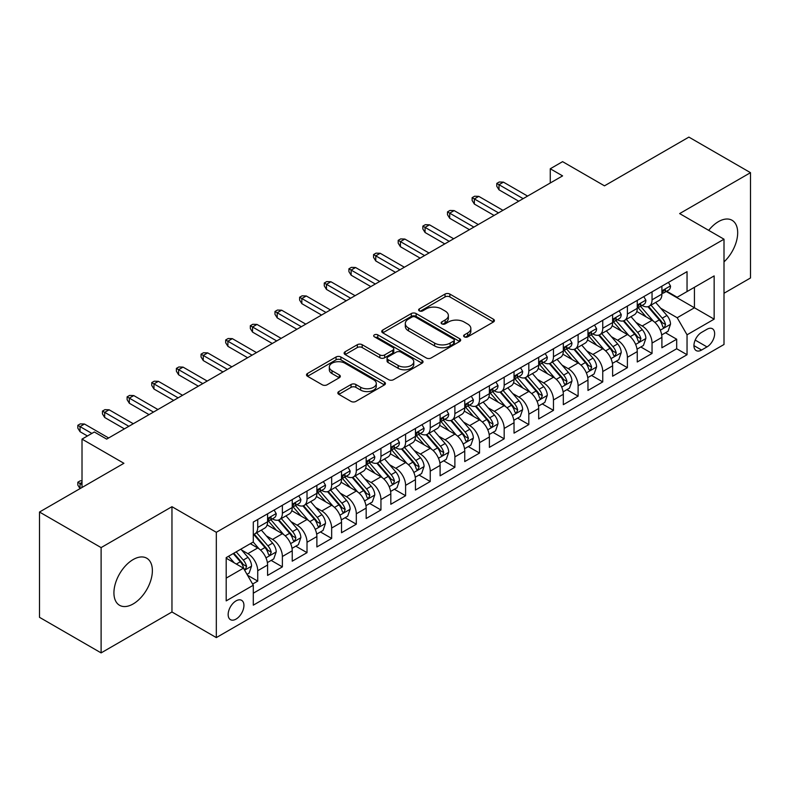<?xml version="1.0" encoding="UTF-8"?>
<svg xmlns="http://www.w3.org/2000/svg" width="790" height="790" viewBox="0 0 790 790"><rect width="100%" height="100%" fill="white"/><g stroke="black" fill="none" stroke-linecap="round" stroke-linejoin="round"><path stroke-width="1.19" d="M464.322 336.846A2.4 1.383 0 0 0 467.71 336.846L493.414 322.004A3.417 1.975 0 0 0 494.412 320.612A3.417 1.975 0 0 0 493.414 319.209L449.865 294.078A3.417 1.975 0 0 0 445.027 294.078L419.322 308.91A2.4 1.383 0 0 0 418.621 309.887A2.4 1.383 0 0 0 419.322 310.865A2.4 1.383 0 0 0 422.709 310.865L426.037 308.949A10.951 6.32 0 0 1 441.521 308.949L445.145 311.043A10.951 6.32 0 0 1 448.355 315.516A10.951 6.32 0 0 1 445.145 319.98L441.827 321.905A2.4 1.383 0 0 0 441.126 322.883A2.4 1.383 0 0 0 441.827 323.861A2.4 1.383 0 0 0 445.214 323.861L448.532 321.935A10.951 6.32 0 0 1 464.016 321.935L467.65 324.028A10.951 6.32 0 0 1 470.85 328.502A10.951 6.32 0 0 1 467.65 332.975L464.322 334.891A2.4 1.383 0 0 0 463.621 335.869A2.4 1.383 0 0 0 464.322 336.846L464.322 334.891M133.155 603.945A27.186 15.691 120 0 0 150.91 579.988A27.186 15.691 120 0 0 146.743 558.204A27.186 15.691 120 0 0 133.155 559.557A27.186 15.691 120 0 0 115.389 583.504A27.186 15.691 120 0 0 119.557 605.288A27.186 15.691 120 0 0 133.155 603.945M724.005 261.875A27.186 15.691 120 0 0 732.054 220.282A27.186 15.691 120 0 0 718.466 221.625A27.186 15.691 120 0 0 708.689 230.354M236.042 619.103A11.149 6.438 120 0 0 243.33 609.268A11.149 6.438 120 0 0 241.622 600.331A11.149 6.438 120 0 0 236.042 600.884A11.149 6.438 120 0 0 228.754 610.719A11.149 6.438 120 0 0 230.463 619.656A11.149 6.438 120 0 0 236.042 619.103M338.831 391.563A3.417 1.975 0 0 0 337.834 392.956A3.417 1.975 0 0 0 338.831 394.348L351.046 401.409A3.417 1.975 0 0 0 355.885 401.409L384.434 384.928A3.417 1.975 0 0 0 385.431 383.525A3.417 1.975 0 0 0 384.434 382.133L340.885 356.991A3.417 1.975 0 0 0 336.046 356.991L307.507 373.473A3.417 1.975 0 0 0 306.5 374.865A3.417 1.975 0 0 0 307.507 376.267L322.261 384.789A3.417 1.975 0 0 0 327.1 384.789L339.315 377.729A3.417 1.975 0 0 0 340.322 376.336A3.417 1.975 0 0 0 339.315 374.934L331.998 370.717A9.154 5.283 0 0 1 329.321 366.975A9.154 5.283 0 0 1 334.97 362.097A9.154 5.283 0 0 1 344.944 363.242L373.611 379.793A9.154 5.283 0 0 1 376.287 383.525A9.154 5.283 0 0 1 370.638 388.413A9.154 5.283 0 0 1 360.665 387.268L355.885 384.503A3.417 1.975 0 0 0 351.046 384.503L338.831 391.563L338.831 394.348M724.005 293.268L750.5 277.971L750.5 172.674L688.89 137.105L604.478 185.838L562.589 161.654L550.265 168.764L562.589 175.884L106.66 439.112L94.336 431.992L82.012 439.112L82.012 487.489M101.11 547.598L101.11 652.895L171.963 611.983L171.963 506.696L101.11 547.598L39.5 512.029L123.912 463.296L82.012 439.112M171.963 506.696L216.322 532.302L724.005 239.202L724.005 344.489L216.322 637.599L216.322 532.302M750.5 172.674L679.647 213.586L724.005 239.202M426.284 357.969A3.417 1.975 0 0 0 431.123 357.969L459.662 341.487A3.417 1.975 0 0 0 460.669 340.095A3.417 1.975 0 0 0 459.662 338.693L416.123 313.561A3.417 1.975 0 0 0 411.284 313.561L382.735 330.042A3.417 1.975 0 0 0 381.738 331.435A3.417 1.975 0 0 0 382.735 332.827L426.284 357.969M375.349 337.36A2.4 1.383 0 0 1 377.778 337.705L377.778 334.851L422.048 360.418A3.417 1.975 0 0 1 423.055 361.81A3.417 1.975 0 0 1 422.048 363.203L393.499 379.684A3.417 1.975 0 0 1 388.67 379.684L345.121 354.552L345.121 351.757A3.417 1.975 0 0 0 344.124 353.15A3.417 1.975 0 0 0 345.121 354.552M345.121 351.757L357.337 344.707A3.417 1.975 0 0 1 362.175 344.707L379.832 354.898A3.417 1.975 0 0 0 384.671 354.898L392.778 350.217A3.417 1.975 0 0 0 393.776 348.825A3.417 1.975 0 0 0 392.778 347.422L374.391 336.807A2.4 1.383 0 0 1 373.69 335.829A2.4 1.383 0 0 1 375.171 334.555A2.4 1.383 0 0 1 377.778 334.851M101.11 652.895L39.5 617.326L39.5 512.029M252.612 584.057L257.728 581.104L247.497 575.209M241.681 550.077L247.872 553.652A13.944 8.048 60 0 1 257.728 570.726L267.583 565.028L267.583 575.416L282.376 566.884L271.158 560.406M266.329 535.847L272.52 539.422A13.944 8.048 60 0 1 282.376 556.496L292.231 550.798L292.231 561.186L307.014 552.654L295.806 546.176M290.977 521.617L297.159 525.192A13.944 8.048 60 0 1 307.014 542.266L316.879 536.578L316.879 546.957L331.662 538.425L320.454 531.947M315.615 507.387L321.807 510.962A13.944 8.048 60 0 1 331.662 528.036L341.517 522.348L341.517 532.737L356.31 524.195L345.092 517.717M340.263 493.158L346.454 496.732A13.944 8.048 60 0 1 356.31 513.806L366.165 508.118L366.165 518.507L380.948 509.965L369.74 503.497M364.911 478.938L371.093 482.502A13.944 8.048 60 0 1 380.948 499.576L390.813 493.888L390.813 504.277L405.596 495.735L394.388 489.267M389.549 464.708L395.741 468.273A13.944 8.048 60 0 1 405.596 485.346L415.451 479.658L415.451 490.047L430.244 481.505L419.026 475.037M414.197 450.478L420.389 454.053A13.944 8.048 60 0 1 430.244 471.126L440.099 465.429L440.099 475.817L454.882 467.285L443.674 460.807M438.845 436.248L445.027 439.823A13.944 8.048 60 0 1 454.882 456.897L464.747 451.199L464.747 461.587L479.53 453.055L468.322 446.577M463.483 422.018L469.675 425.593A13.944 8.048 60 0 1 479.53 442.667L489.385 436.979L489.385 447.357L504.178 438.825L492.96 432.347M488.131 407.788L494.323 411.363A13.944 8.048 60 0 1 504.178 428.437L514.033 422.749L514.033 433.137L528.816 424.595L517.608 418.117M512.779 393.558L518.961 397.133A13.944 8.048 60 0 1 528.816 414.207L538.681 408.519L538.681 418.907L553.464 410.365L542.256 403.897M537.417 379.338L543.609 382.903A13.944 8.048 60 0 1 553.464 399.977L563.319 394.289L563.319 404.678L578.112 396.136L566.894 389.668M562.065 365.108L568.257 368.673A13.944 8.048 60 0 1 578.112 385.747L587.967 380.059L587.967 390.448L602.75 381.906L591.542 375.438M586.713 350.879L592.895 354.453A13.944 8.048 60 0 1 602.75 371.527L612.615 365.829L612.615 376.218L627.398 367.686L616.19 361.208M611.351 336.649L617.543 340.223A13.944 8.048 60 0 1 627.398 357.297L637.254 351.599L637.254 361.988L652.046 353.456L652.046 343.067A13.944 8.048 -120 0 0 642.191 325.994L635.999 322.419M640.828 346.978L652.046 353.456M267.583 565.028A13.944 8.048 -120 0 0 257.728 547.954L250.331 543.688M292.231 550.798A13.944 8.048 -120 0 0 282.376 533.724L267.129 524.925M316.879 536.578A13.944 8.048 -120 0 0 307.014 519.504L291.777 510.695M341.517 522.348A13.944 8.048 -120 0 0 331.662 505.274L316.425 496.476M366.165 508.118A13.944 8.048 -120 0 0 356.31 491.044L341.063 482.246M390.813 493.888A13.944 8.048 -120 0 0 380.948 476.814L365.711 468.016M415.451 479.658A13.944 8.048 -120 0 0 405.596 462.584L390.359 453.786M440.099 465.429A13.944 8.048 -120 0 0 430.244 448.355L414.997 439.556M464.747 451.199A13.944 8.048 -120 0 0 454.882 434.125L439.645 425.326M489.385 436.979A13.944 8.048 -120 0 0 479.53 419.905L464.293 411.096M514.033 422.749A13.944 8.048 -120 0 0 504.178 405.675L488.931 396.876M538.681 408.519A13.944 8.048 -120 0 0 528.816 391.445L513.579 382.646M563.319 394.289A13.944 8.048 -120 0 0 553.464 377.215L538.227 368.416M587.967 380.059A13.944 8.048 -120 0 0 578.112 362.985L562.865 354.187M612.615 365.829A13.944 8.048 -120 0 0 602.75 348.755L587.513 339.957M637.254 351.599A13.944 8.048 -120 0 0 627.398 334.526L612.161 325.727M707.001 329.262L701.579 332.393A10.803 6.241 120 0 0 694.519 341.912A10.803 6.241 120 0 0 696.178 350.572A10.803 6.241 120 0 0 701.579 350.039L707.001 346.909A10.803 6.241 120 0 0 714.061 337.389A10.803 6.241 120 0 0 712.402 328.729A10.803 6.241 120 0 0 707.001 329.262M226.187 578.122L243.439 568.158L253.294 585.232L253.294 605.16L687.043 354.73L687.043 334.812L677.178 317.738L660.647 308.189M253.294 585.232L226.187 600.884L226.187 557.631L253.294 541.98L253.294 522.062L687.043 271.642L687.043 291.559L714.15 275.907L714.15 319.16L687.043 334.812M272.382 518.852L272.52 518.931A13.944 8.048 60 0 0 279.482 519.623L289.347 513.925A13.944 8.048 -120 0 0 292.231 507.545L292.231 499.576M297.03 504.622L297.159 504.701A13.944 8.048 60 0 0 304.13 505.393L313.986 499.705A13.944 8.048 -120 0 0 316.879 493.316L316.879 485.346M321.678 490.402L321.807 490.472A13.944 8.048 60 0 0 328.778 491.163L338.634 485.475A13.944 8.048 -120 0 0 341.517 479.086L341.517 471.126M346.316 476.173L346.454 476.242A13.944 8.048 60 0 0 353.416 476.933L363.281 471.245A13.944 8.048 -120 0 0 366.165 464.866L366.165 456.897M370.964 461.943L371.093 462.012A13.944 8.048 60 0 0 378.064 462.703L387.92 457.015A13.944 8.048 -120 0 0 390.813 450.636L390.813 442.667M395.612 447.713L395.741 447.792A13.944 8.048 60 0 0 402.712 448.473L412.568 442.785A13.944 8.048 -120 0 0 415.451 436.406L415.451 428.437M420.25 433.483L420.389 433.562A13.944 8.048 60 0 0 427.351 434.253L437.216 428.555A13.944 8.048 -120 0 0 440.099 422.176L440.099 414.207M444.898 419.253L445.027 419.332A13.944 8.048 60 0 0 451.999 420.023L461.854 414.325A13.944 8.048 -120 0 0 464.747 407.946L464.747 399.977M469.546 405.023L469.675 405.102A13.944 8.048 60 0 0 476.647 405.793L486.502 400.105A13.944 8.048 -120 0 0 489.385 393.716L489.385 385.747M494.185 390.803L494.323 390.872A13.944 8.048 60 0 0 501.285 391.563L511.15 385.875A13.944 8.048 -120 0 0 514.033 379.486L514.033 371.527M518.832 376.573L518.961 376.642A13.944 8.048 60 0 0 525.933 377.334L535.788 371.646A13.944 8.048 -120 0 0 538.681 365.266L538.681 357.297M543.481 362.343L543.609 362.413A13.944 8.048 60 0 0 550.581 363.104L560.436 357.416A13.944 8.048 -120 0 0 563.319 351.037L563.319 343.067M568.119 348.113L568.257 348.193A13.944 8.048 60 0 0 575.219 348.874L585.084 343.186A13.944 8.048 -120 0 0 587.967 336.807L587.967 328.838M592.767 333.884L592.895 333.963A13.944 8.048 60 0 0 599.867 334.654L609.722 328.956A13.944 8.048 -120 0 0 612.615 322.577L612.615 314.608M617.415 319.654L617.543 319.733A13.944 8.048 60 0 0 624.515 320.424L634.37 314.726A13.944 8.048 -120 0 0 637.254 308.347L637.254 300.378M253.294 593.201L676.684 348.755L676.684 339.226L661.902 347.758L661.902 337.379A13.944 8.048 -120 0 0 652.046 320.296L636.799 311.497M642.053 305.424L642.191 305.503A13.944 8.048 -120 0 0 649.153 306.194A13.944 8.048 -120 0 0 652.046 299.815L652.046 291.846M649.153 306.194L659.018 300.506A13.944 8.048 -120 0 0 661.902 294.117L661.902 286.148M257.728 519.494L257.728 527.463A13.944 8.048 60 0 1 254.844 533.852A13.944 8.048 60 0 1 253.294 534.415M254.844 533.852L264.699 528.155A13.944 8.048 -120 0 0 267.583 521.775L267.583 513.806M282.376 505.274L282.376 513.243A13.944 8.048 60 0 1 279.482 519.623M307.014 491.044L307.014 499.013A13.944 8.048 60 0 1 304.13 505.393M331.662 476.814L331.662 484.784A13.944 8.048 60 0 1 328.778 491.163M356.31 462.584L356.31 470.554A13.944 8.048 60 0 1 353.416 476.933M380.948 448.355L380.948 456.324A13.944 8.048 60 0 1 378.064 462.703M405.596 434.125L405.596 442.094A13.944 8.048 60 0 1 402.712 448.473M430.244 419.895L430.244 427.864A13.944 8.048 60 0 1 427.351 434.253M454.882 405.675L454.882 413.634A13.944 8.048 60 0 1 451.999 420.023M479.53 391.445L479.53 399.414A13.944 8.048 60 0 1 476.647 405.793M504.178 377.215L504.178 385.184A13.944 8.048 60 0 1 501.285 391.563M528.816 362.985L528.816 370.954A13.944 8.048 60 0 1 525.933 377.334M553.464 348.755L553.464 356.725A13.944 8.048 60 0 1 550.581 363.104M578.112 334.526L578.112 342.495A13.944 8.048 60 0 1 575.219 348.874M602.75 320.296L602.75 328.265A13.944 8.048 60 0 1 599.867 334.654M627.398 306.076L627.398 314.035A13.944 8.048 60 0 1 624.515 320.424M627.398 357.297L627.398 367.686M602.75 371.527L602.75 381.906M578.112 385.747L578.112 396.136M553.464 399.977L553.464 410.365M528.816 414.207L528.816 424.595M504.178 428.437L504.178 438.825M479.53 442.667L479.53 453.055M454.882 456.897L454.882 467.285M430.244 471.126L430.244 481.505M405.596 485.346L405.596 495.735M380.948 499.576L380.948 509.965M356.31 513.806L356.31 524.195M331.662 528.036L331.662 538.425M307.014 542.266L307.014 552.654M282.376 556.496L282.376 566.884M257.728 570.726L257.728 581.104M243.439 568.158L226.187 558.204M677.178 317.738L694.43 307.784L694.43 287.293L714.15 275.907M666.207 291.48L714.15 319.16M666.701 291.204L677.178 297.247L687.043 291.559M171.963 611.983L216.322 637.599M550.265 168.764L550.265 182.994M665.476 332.748L676.684 339.226M676.684 348.755L687.043 354.73M465.28 337.182L467.65 335.819A10.951 6.32 0 0 0 470.85 331.346L470.85 328.502M448.355 315.516L448.355 318.36A10.951 6.32 0 0 1 445.145 322.824L442.785 324.196M493.365 322.034L449.865 296.922A3.417 1.975 0 0 0 445.027 296.922L420.28 311.211M459.622 341.517L416.123 316.405A3.417 1.975 0 0 0 411.284 316.405L382.785 332.857M453.618 341.073A2.4 1.383 0 0 0 454.319 340.095A2.4 1.383 0 0 0 453.618 339.117L415.392 317.047A2.4 1.383 0 0 0 412.005 317.047L408.499 319.071A10.951 6.32 0 0 0 405.3 323.545A10.951 6.32 0 0 0 408.499 328.008L434.628 343.097A10.951 6.32 0 0 0 450.112 343.097L453.618 341.073L453.618 343.917A2.4 1.383 0 0 0 454.319 342.939L454.319 340.095M405.3 323.545L405.3 326.389A10.951 6.32 0 0 0 408.499 330.862L408.499 328.008M453.618 343.917L450.112 345.941A10.951 6.32 0 0 1 434.628 345.941L408.499 330.862M345.171 354.572L357.337 347.551L357.337 344.707M393.776 348.825L393.776 351.668A3.417 1.975 0 0 1 392.778 353.061L384.671 357.742A3.417 1.975 0 0 1 379.832 357.742L362.175 347.551A3.417 1.975 0 0 0 357.337 347.551M377.778 337.705L421.998 363.232M398.16 365.474A9.154 5.283 0 0 0 408.134 366.619A9.154 5.283 0 0 0 413.782 361.741A9.154 5.283 0 0 0 411.106 358.008L401.004 352.172A3.417 1.975 0 0 0 396.165 352.172L388.058 356.853A3.417 1.975 0 0 0 387.06 358.245A3.417 1.975 0 0 0 388.058 359.647L398.16 365.474L398.16 368.318A9.154 5.283 0 0 0 408.134 369.463A9.154 5.283 0 0 0 413.782 364.585L413.782 361.741M387.06 358.245L387.06 361.099A3.417 1.975 0 0 0 388.058 362.491L388.058 359.647M398.16 368.318L388.058 362.491M376.287 383.525L376.287 386.369A9.154 5.283 0 0 1 370.638 391.257A9.154 5.283 0 0 1 360.665 390.112L355.885 387.347A3.417 1.975 0 0 0 351.046 387.347L338.88 394.378M329.321 366.975L329.321 369.829A9.154 5.283 0 0 0 331.998 373.561L331.998 370.717M339.275 377.758L331.998 373.561M384.384 384.947L340.885 359.835A3.417 1.975 0 0 0 336.046 359.835L307.547 376.297M661.694 334.93L668.063 331.257L670.522 324.137A9.233 5.333 -120 0 0 666.928 315.467L655.67 302.432M653.419 321.204L640.542 306.303M646.092 316.859L638.616 308.219A22.13 12.778 -120 0 0 637.935 307.448M647.899 306.698L659.294 319.881A9.233 5.333 60 0 1 662.583 326.24L663.254 327.337L664.499 327.159L665.545 324.532A9.233 5.333 -120 0 0 662.247 318.173L650.99 305.137M648.57 306.481L660.805 320.651A4.7 2.716 60 0 1 661.99 322.488L665.545 324.532M668.429 282.385L670.522 286.01A9.233 5.333 60 0 1 668.617 290.098L663.936 292.794A9.233 5.333 -120 0 0 665.545 290.671L665.348 289.851M662.208 293.228L662.247 293.228A9.233 5.333 -120 0 0 663.936 292.794M664.351 289.979L665.545 290.671C664.963 289.278 663.975 289.851 662.583 292.379A9.233 5.333 60 0 1 661.902 293.692M523.148 198.645L499.004 184.702L499.004 189.827L496.782 186.272L496.782 183.418L499.004 184.702L503.437 182.144L527.592 196.088M499.004 189.827L518.714 201.203M496.782 183.418L499.25 181.996L503.437 182.144M637.046 349.16L643.415 345.487L645.884 338.367A9.233 5.333 -120 0 0 642.29 329.697L631.022 316.662M628.771 335.434L615.904 320.533M621.444 331.089L613.978 322.448A22.13 12.778 -120 0 0 613.287 321.678M623.261 320.918L634.646 334.111A9.233 5.333 60 0 1 637.935 340.47L638.606 341.566L639.861 341.389L640.897 338.762A9.233 5.333 -120 0 0 637.599 332.402L626.342 319.367M623.922 320.71L636.167 334.881A4.7 2.716 60 0 1 637.352 336.718L640.897 338.762M612.408 363.39L618.777 359.717L621.236 352.597A9.233 5.333 -120 0 0 617.642 343.926L606.384 330.892M604.123 349.654L591.256 334.762M596.806 345.319L589.33 336.668A22.13 12.778 -120 0 0 588.649 335.898M598.613 335.148L609.999 348.341A9.233 5.333 60 0 1 613.297 354.7L613.968 355.796L615.212 355.619L616.249 352.992A9.233 5.333 -120 0 0 612.961 346.632L601.694 333.597M599.284 334.94L611.519 349.101A4.7 2.716 60 0 1 612.704 350.948L616.249 352.992M587.76 377.62L594.129 373.947L596.588 366.827A9.233 5.333 -120 0 0 592.994 358.156L581.736 345.121M579.485 363.884L566.608 348.983M572.158 359.549L564.682 350.898A22.13 12.778 -120 0 0 564.001 350.128M573.965 349.378L585.36 362.571A9.233 5.333 60 0 1 588.649 368.93L589.32 370.026L590.564 369.848L591.611 367.222A9.233 5.333 -120 0 0 588.313 360.862L577.056 347.817M574.636 349.16L586.871 363.331A4.7 2.716 60 0 1 588.056 365.178L591.611 367.222M563.112 391.85L569.481 388.166L571.95 381.057A9.233 5.333 -120 0 0 568.356 372.386L557.088 359.351M554.837 378.114L541.97 363.212M547.51 373.779L540.044 365.128A22.13 12.778 -120 0 0 539.353 364.358M549.327 363.607L560.712 376.791A9.233 5.333 60 0 1 564.001 383.16L564.672 384.256L565.926 384.078L566.963 381.452A9.233 5.333 -120 0 0 563.665 375.092L552.408 362.047M549.988 363.39L562.233 377.561A4.7 2.716 60 0 1 563.418 379.397L566.963 381.452M643.791 296.606L645.884 300.24A9.233 5.333 60 0 1 643.969 304.328L639.288 307.024A9.233 5.333 -120 0 0 640.897 304.901L640.7 304.081M637.57 307.458L637.599 307.458A9.233 5.333 -120 0 0 639.288 307.024M639.702 304.209L640.897 304.901C640.315 303.508 639.327 304.081 637.935 306.609A9.233 5.333 60 0 1 637.254 307.922M498.51 212.875L474.356 198.932L474.356 204.057L472.134 200.492L472.134 197.648L474.356 198.932L478.789 196.374L502.944 210.318M474.356 204.057L494.076 215.433M472.134 197.648L474.602 196.226L478.789 196.374M619.143 310.835L621.236 314.469A9.233 5.333 60 0 1 619.33 318.548L614.64 321.254A9.233 5.333 -120 0 0 616.249 319.13L616.052 318.311M612.921 321.688L612.961 321.688A9.233 5.333 -120 0 0 614.64 321.254M615.055 318.439L616.249 319.13C615.667 317.738 614.689 318.311 613.297 320.839A9.233 5.333 60 0 1 612.615 322.152M473.862 227.105L449.707 213.162L449.707 218.277L447.496 214.722L447.496 211.878L449.707 213.162L454.151 210.594L478.296 224.538M449.707 218.277L469.428 229.663M447.496 211.878L449.954 210.456L454.151 210.594M594.495 325.065L596.588 328.689A9.233 5.333 60 0 1 594.682 332.778L590.002 335.483A9.233 5.333 -120 0 0 591.611 333.36L591.414 332.541M588.274 335.918L588.313 335.918A9.233 5.333 -120 0 0 590.002 335.483M590.416 332.669L591.611 333.36C591.029 331.968 590.041 332.531 588.649 335.069A9.233 5.333 60 0 1 587.967 336.382M449.214 241.335L425.069 227.392L425.069 232.507L422.848 228.952L422.848 226.108L425.069 227.392L429.503 224.824L453.657 238.768M425.069 232.507L444.78 243.893M422.848 226.108L425.316 224.686L429.503 224.824M569.857 339.295L571.95 342.919A9.233 5.333 60 0 1 570.034 347.007L565.354 349.713A9.233 5.333 -120 0 0 566.963 347.59L566.766 346.771M563.635 350.148L563.665 350.148A9.233 5.333 -120 0 0 565.354 349.713M565.768 346.899L566.963 347.59C566.381 346.198 565.393 346.761 564.001 349.289A9.233 5.333 60 0 1 563.319 350.602M424.576 255.565L400.421 241.612L400.421 246.737L398.2 243.182L398.2 240.338L400.421 241.612L404.855 239.054L429.01 252.998M400.421 246.737L420.142 258.123M398.2 240.338L400.668 238.916L404.855 239.054M538.474 406.08L544.843 402.396L547.302 395.286A9.233 5.333 -120 0 0 543.708 386.616L532.45 373.571M530.189 392.344L517.322 377.442M522.871 388.009L515.396 379.358A22.13 12.778 -120 0 0 514.715 378.588M524.679 377.837L536.064 391.02A9.233 5.333 60 0 1 539.363 397.39L540.034 398.476L541.278 398.308L542.315 395.681A9.233 5.333 -120 0 0 539.027 389.312L527.76 376.277M525.35 377.62L537.585 391.791A4.7 2.716 60 0 1 538.77 393.627L542.315 395.681M545.209 353.525L547.302 357.149A9.233 5.333 60 0 1 545.396 361.237L540.706 363.943A9.233 5.333 -120 0 0 542.315 361.81L542.118 360.99M538.987 364.378L539.027 364.378A9.233 5.333 -120 0 0 540.706 363.943M541.12 361.129L542.315 361.81C541.733 360.418 540.755 360.99 539.363 363.519A9.233 5.333 60 0 1 538.681 364.832M399.928 269.785L375.773 255.841L375.773 260.967L373.561 257.412L373.561 254.568L375.773 255.841L380.217 253.284L404.362 267.227M375.773 260.967L395.494 272.353M373.561 254.568L376.02 253.146L380.217 253.284M513.826 420.3L520.195 416.626L522.654 409.516A9.233 5.333 -120 0 0 519.06 400.836L507.802 387.801M505.541 406.574L492.674 391.672M498.223 402.238L490.748 393.588A22.13 12.778 -120 0 0 490.067 392.818M500.031 392.067L511.426 405.25A9.233 5.333 60 0 1 514.715 411.61L515.386 412.706L516.63 412.538L517.677 409.911A9.233 5.333 -120 0 0 514.379 403.542L503.121 390.507M500.702 391.85L512.937 406.021A4.7 2.716 60 0 1 514.122 407.857L517.677 409.911M489.178 434.53L495.547 430.856L498.016 423.736A9.233 5.333 -120 0 0 494.422 415.066L483.154 402.031M480.903 420.803L468.036 405.902M473.575 416.458L466.11 407.818A22.13 12.778 -120 0 0 465.419 407.048M475.392 406.297L486.778 419.48A9.233 5.333 60 0 1 490.067 425.84L490.738 426.936L491.992 426.758L493.029 424.131A9.233 5.333 -120 0 0 489.731 417.772L478.473 404.737M476.054 406.08L488.299 420.25A4.7 2.716 60 0 1 489.484 422.087L493.029 424.131M464.54 448.76L470.909 445.086L473.368 437.966A9.233 5.333 -120 0 0 469.774 429.296L458.516 416.261M456.255 435.033L443.388 420.132M448.937 430.688L441.462 422.048A22.13 12.778 -120 0 0 440.781 421.277M450.744 420.527L462.13 433.71A9.233 5.333 60 0 1 465.429 440.07L466.1 441.166L467.344 440.988L468.381 438.361A9.233 5.333 -120 0 0 465.093 432.002L453.825 418.967M451.416 420.31L463.651 434.48A4.7 2.716 60 0 1 464.836 436.317L468.381 438.361M439.892 462.989L446.261 459.316L448.72 452.196A9.233 5.333 -120 0 0 445.125 443.526L433.868 430.491M431.607 449.253L418.74 434.362M424.289 444.918L416.814 436.268A22.13 12.778 -120 0 0 416.132 435.497M426.096 434.747L437.492 447.94A9.233 5.333 60 0 1 440.781 454.299L441.452 455.396L442.696 455.218L443.743 452.591A9.233 5.333 -120 0 0 440.445 446.232L429.187 433.197M426.768 434.54L439.003 448.7A4.7 2.716 60 0 1 440.188 450.547L443.743 452.591M415.244 477.219L421.613 473.546L424.082 466.426A9.233 5.333 -120 0 0 420.487 457.756L409.22 444.721M406.969 463.483L394.101 448.582M399.641 459.148L392.176 450.498A22.13 12.778 -120 0 0 391.485 449.727M401.458 448.977L412.844 462.17A9.233 5.333 60 0 1 416.132 468.529L416.804 469.625L418.058 469.448L419.095 466.821A9.233 5.333 -120 0 0 415.797 460.461L404.539 447.416M402.12 448.76L414.365 462.93A4.7 2.716 60 0 1 415.55 464.777L419.095 466.821M520.561 367.755L522.654 371.379A9.233 5.333 60 0 1 520.748 375.467L516.067 378.173A9.233 5.333 -120 0 0 517.677 376.04L517.48 375.22M514.339 378.598L514.379 378.598A9.233 5.333 -120 0 0 516.067 378.173M516.482 375.359L517.677 376.04C517.095 374.648 516.107 375.22 514.715 377.748A9.233 5.333 60 0 1 514.033 379.062M375.28 284.015L351.135 270.071L351.135 275.197L348.913 271.642L348.913 268.798L351.135 270.071L355.569 267.514L379.723 281.457M351.135 275.197L370.846 286.582M348.913 268.798L351.382 267.366L355.569 267.514M495.923 381.985L498.016 385.609A9.233 5.333 60 0 1 496.1 389.697L491.42 392.403A9.233 5.333 -120 0 0 493.029 390.27L492.832 389.45M489.701 392.828L489.731 392.828A9.233 5.333 -120 0 0 491.42 392.403M491.834 389.579L493.029 390.27C492.447 388.878 491.459 389.45 490.067 391.978A9.233 5.333 60 0 1 489.385 393.292M350.642 298.245L326.487 284.301L326.487 289.426L324.265 285.871L324.265 283.018L326.487 284.301L330.921 281.744L355.075 295.687M326.487 289.426L346.208 300.802M324.265 283.018L326.734 281.596L330.921 281.744M471.275 396.205L473.368 399.839A9.233 5.333 60 0 1 471.462 403.927L466.772 406.623A9.233 5.333 -120 0 0 468.381 404.5L468.184 403.68M465.053 407.057L465.093 407.057A9.233 5.333 -120 0 0 466.772 406.623M467.186 403.809L468.381 404.5C467.799 403.107 466.821 403.68 465.429 406.208A9.233 5.333 60 0 1 464.747 407.522M325.994 312.475L301.839 298.531L301.839 303.656L299.627 300.091L299.627 297.247L301.839 298.531L306.283 295.974L330.427 309.917M301.839 303.656L321.56 315.032M299.627 297.247L302.086 295.825L306.283 295.974M446.627 410.435L448.72 414.069A9.233 5.333 60 0 1 446.814 418.147L442.133 420.853A9.233 5.333 -120 0 0 443.743 418.73L443.546 417.91M440.405 421.287L440.445 421.287A9.233 5.333 -120 0 0 442.133 420.853M442.548 418.038L443.743 418.73C443.16 417.337 442.173 417.91 440.781 420.438A9.233 5.333 60 0 1 440.099 421.751M301.346 326.704L277.201 312.761L277.201 317.876L274.979 314.321L274.979 311.477L277.201 312.761L281.635 310.194L305.789 324.137M277.201 317.876L296.912 329.262M274.979 311.477L277.448 310.055L281.635 310.194M421.988 424.665L424.082 428.299A9.233 5.333 60 0 1 422.166 432.377L417.485 435.083A9.233 5.333 -120 0 0 419.095 432.959L418.897 432.14M415.767 435.517L415.797 435.517A9.233 5.333 -120 0 0 417.485 435.083M417.9 432.268L419.095 432.959C418.512 431.567 417.525 432.13 416.132 434.668A9.233 5.333 60 0 1 415.451 435.981M276.707 340.934L252.553 326.991L252.553 332.106L250.331 328.551L250.331 325.707L252.553 326.991L256.987 324.423L281.141 338.367M252.553 332.106L272.274 343.492M250.331 325.707L252.8 324.285L256.987 324.423M390.606 491.449L396.975 487.766L399.434 480.656A9.233 5.333 -120 0 0 395.839 471.986L384.582 458.951M382.321 477.713L369.453 462.812M375.003 473.378L367.528 464.727A22.13 12.778 -120 0 0 366.846 463.957M376.81 463.207L388.196 476.39A9.233 5.333 60 0 1 391.494 482.759L392.166 483.855L393.41 483.678L394.447 481.051A9.233 5.333 -120 0 0 391.159 474.691L379.891 461.646M377.482 462.989L389.717 477.16A4.7 2.716 60 0 1 390.902 478.997L394.447 481.051M397.34 438.894L399.434 442.519A9.233 5.333 60 0 1 397.528 446.607L392.837 449.312A9.233 5.333 -120 0 0 394.447 447.189L394.25 446.37M391.119 449.747L391.159 449.747A9.233 5.333 -120 0 0 392.837 449.312M393.252 446.498L394.447 447.189C393.864 445.797 392.887 446.36 391.494 448.888A9.233 5.333 60 0 1 390.813 450.211M252.059 355.164L227.905 341.221L227.905 346.336L225.693 342.781L225.693 339.937L227.905 341.221L232.349 338.653L256.493 352.597M227.905 346.336L247.625 357.722M225.693 339.937L228.152 338.515L232.349 338.653M365.958 505.679L372.327 501.996L374.786 494.886A9.233 5.333 -120 0 0 371.191 486.215L359.934 473.171M357.673 491.943L344.805 477.041M350.355 487.608L342.88 478.957A22.13 12.778 -120 0 0 342.198 478.187M352.162 477.437L363.558 490.62A9.233 5.333 60 0 1 366.846 496.989L367.518 498.075L368.762 497.907L369.809 495.281A9.233 5.333 -120 0 0 366.511 488.911L355.253 475.876M352.834 477.219L365.069 491.39A4.7 2.716 60 0 1 366.254 493.227L369.809 495.281M372.692 453.124L374.786 456.748A9.233 5.333 60 0 1 372.88 460.837L368.199 463.542A9.233 5.333 -120 0 0 369.809 461.409L369.611 460.59M366.471 463.977L366.511 463.977A9.233 5.333 -120 0 0 368.199 463.542M368.614 460.728L369.809 461.409C369.226 460.017 368.239 460.59 366.846 463.118A9.233 5.333 60 0 1 366.165 464.431M227.411 369.384L203.267 355.441L203.267 360.566L201.045 357.011L201.045 354.167L203.267 355.441L207.701 352.883L231.855 366.827M203.267 360.566L222.978 371.952M201.045 354.167L203.514 352.745L207.701 352.883M341.31 519.899L347.679 516.226L350.148 509.115A9.233 5.333 -120 0 0 346.553 500.435L335.286 487.4M333.034 506.173L320.167 491.271M325.707 501.838L318.242 493.187A22.13 12.778 -120 0 0 317.55 492.417M327.524 491.666L338.91 504.85A9.233 5.333 60 0 1 342.198 511.209L342.87 512.305L344.124 512.137L345.161 509.511A9.233 5.333 -120 0 0 341.863 503.141L330.605 490.106M328.186 491.449L340.431 505.62A4.7 2.716 60 0 1 341.616 507.457L345.161 509.511M348.054 467.354L350.148 470.978A9.233 5.333 60 0 1 348.232 475.067L343.551 477.772A9.233 5.333 -120 0 0 345.161 475.639L344.963 474.82M341.833 478.207L341.863 478.197A9.233 5.333 -120 0 0 343.551 477.772M343.966 474.958L345.161 475.639C344.578 474.247 343.591 474.82 342.198 477.348A9.233 5.333 60 0 1 341.517 478.661M202.773 383.614L178.619 369.671L178.619 374.796L176.397 371.241L176.397 368.397L178.619 369.671L183.053 367.113L207.207 381.057M178.619 374.796L198.339 386.182M176.397 368.397L178.866 366.965L183.053 367.113M316.672 534.129L323.041 530.455L325.5 523.345A9.233 5.333 -120 0 0 321.905 514.665L310.648 501.63M308.386 520.403L295.519 505.501M301.069 516.058L293.594 507.417A22.13 12.778 -120 0 0 292.912 506.647M302.876 505.896L314.262 519.079A9.233 5.333 60 0 1 317.56 525.439L318.232 526.535L319.476 526.357L320.513 523.731A9.233 5.333 -120 0 0 317.225 517.371L305.957 504.336M303.548 505.679L315.783 519.85A4.7 2.716 60 0 1 316.968 521.686L320.513 523.731M323.406 481.584L325.5 485.208A9.233 5.333 60 0 1 323.594 489.296L318.903 492.002A9.233 5.333 -120 0 0 320.513 489.869L320.315 489.05M317.185 492.427L317.225 492.427A9.233 5.333 -120 0 0 318.903 492.002M319.318 489.178L320.513 489.869C319.93 488.477 318.953 489.05 317.56 491.578A9.233 5.333 60 0 1 316.879 492.891M178.125 397.844L153.971 383.901L153.971 389.026L151.759 385.471L151.759 382.617L153.971 383.901L158.415 381.343L182.559 395.286M153.971 389.026L173.691 400.402M151.759 382.617L154.218 381.195L158.415 381.343M292.024 548.359L298.393 544.685L300.852 537.565A9.233 5.333 -120 0 0 297.257 528.895L286 515.86M283.738 534.633L270.871 519.731M276.421 530.288L268.946 521.647A22.13 12.778 -120 0 0 268.264 520.877M278.228 520.126L289.624 533.309A9.233 5.333 60 0 1 292.912 539.669L293.584 540.765L294.828 540.587L295.875 537.96A9.233 5.333 -120 0 0 292.577 531.601L281.319 518.566M278.9 519.909L291.135 534.08A4.7 2.716 60 0 1 292.32 535.916L295.875 537.96M298.758 495.804L300.852 499.438A9.233 5.333 60 0 1 298.946 503.526L294.265 506.222A9.233 5.333 -120 0 0 295.875 504.099L295.677 503.279M292.537 506.657L292.577 506.657A9.233 5.333 -120 0 0 294.265 506.222M294.68 503.408L295.875 504.099C295.292 502.707 294.305 503.279 292.912 505.807A9.233 5.333 60 0 1 292.231 507.121M153.477 412.074L129.333 398.13L129.333 403.256L127.111 399.691L127.111 396.847L129.333 398.13L133.767 395.573L157.921 409.516M129.333 403.256L149.043 414.632M127.111 396.847L129.58 395.425L133.767 395.573M267.375 562.589L273.745 558.915L276.214 551.795A9.233 5.333 -120 0 0 272.619 543.125L261.352 530.09M259.1 548.862L253.205 542.029M251.773 544.517L250.815 543.411M253.59 534.346L264.976 547.539A9.233 5.333 60 0 1 268.264 553.899L268.936 554.995L270.19 554.817L271.227 552.19A9.233 5.333 -120 0 0 267.928 545.831L256.671 532.796M254.252 534.139L266.497 548.3A4.7 2.716 60 0 1 267.682 550.146L271.227 552.19M274.12 510.034L276.214 513.668A9.233 5.333 60 0 1 274.298 517.746L269.617 520.452A9.233 5.333 -120 0 0 271.227 518.329L271.029 517.509M267.899 520.887L267.928 520.887A9.233 5.333 -120 0 0 269.617 520.452M270.032 517.638L271.227 518.329C270.644 516.937 269.657 517.509 268.264 520.037A9.233 5.333 60 0 1 267.583 521.351M128.839 426.304L104.685 412.36L104.685 417.485L102.463 413.921L102.463 411.077L104.685 412.36L109.119 409.793L133.273 423.736M104.685 417.485L124.405 428.861M102.463 411.077L104.932 409.654L109.119 409.793M247.013 574.35L249.107 573.145L251.566 566.025A9.233 5.333 -120 0 0 247.971 557.355L240.881 549.149M234.265 562.865L228.557 556.259M227.135 558.747L226.187 557.651M233.238 553.553L240.328 561.769A9.233 5.333 60 0 1 243.626 568.129L244.298 569.225L245.542 569.047L246.579 566.42A9.233 5.333 -120 0 0 243.29 560.061L236.2 551.845M233.81 553.227L241.849 562.529A4.7 2.716 60 0 1 243.034 564.376L246.579 566.42M82.012 482.364L80.037 483.5L82.012 484.635M77.825 482.226L80.037 483.5L80.037 488.625L77.825 485.07L77.825 482.226L80.284 480.794L82.012 480.853M91.867 433.414L80.037 426.59L80.037 431.705L77.825 428.15L77.825 425.306L80.037 426.59L84.481 424.023L108.625 437.966M80.037 431.705L87.433 435.981M77.825 425.306L80.284 423.884L84.481 424.023M247.872 553.652L257.728 547.954M272.52 539.422L282.376 533.724M297.159 525.192L307.014 519.504M321.807 510.962L331.662 505.274M346.454 496.732L356.31 491.044M371.093 482.502L380.948 476.814M395.741 468.273L405.596 462.584M420.389 454.053L430.244 448.355M445.027 439.823L454.882 434.125M469.675 425.593L479.53 419.905M494.323 411.363L504.178 405.675M518.961 397.133L528.816 391.445M543.609 382.903L553.464 377.215M568.257 368.673L578.112 362.985M592.895 354.453L602.75 348.755M617.543 340.223L627.398 334.526M642.191 325.994L652.046 320.296M652.046 299.815L661.902 294.117M257.728 527.463L267.583 521.775M282.376 513.243L292.231 507.545M307.014 499.013L316.879 493.316M331.662 484.784L341.517 479.086M356.31 470.554L366.165 464.866M380.948 456.324L390.813 450.636M405.596 442.094L415.451 436.406M430.244 427.864L440.099 422.176M454.882 413.634L464.747 407.946M479.53 399.414L489.385 393.716M504.178 385.184L514.033 379.486M528.816 370.954L538.681 365.266M553.464 356.725L563.319 351.037M578.112 342.495L587.967 336.807M602.75 328.265L612.615 322.577M627.398 314.035L637.254 308.347M652.046 343.067L661.902 337.379M695.18 340.085L707.001 346.909M693.936 345.625L701.579 350.039M467.65 335.819L467.65 332.975M441.827 323.861L441.827 321.905M445.145 322.824L445.145 319.98M419.322 310.865L419.322 308.91M445.027 296.922L445.027 294.078M449.865 296.922L449.865 294.078M493.414 322.004L493.414 319.209M382.735 332.827L382.735 330.042M411.284 316.405L411.284 313.561M416.123 316.405L416.123 313.561M459.662 341.487L459.662 338.693M434.628 345.941L434.628 343.097M450.112 345.941L450.112 343.097M362.175 347.551L362.175 344.707M379.832 357.742L379.832 354.898M384.671 357.742L384.671 354.898M392.778 353.061L392.778 350.217M422.048 363.203L422.048 360.418M351.046 387.347L351.046 384.503M355.885 387.347L355.885 384.503M360.665 390.112L360.665 387.268M339.315 377.729L339.315 374.934M307.507 376.267L307.507 373.473M336.046 359.835L336.046 356.991M340.885 359.835L340.885 356.991M384.434 384.928L384.434 382.133M660.282 330.2L670.463 324.325M662.247 318.173L666.928 315.467M654.89 322.429L659.294 319.881M670.463 285.901L661.902 290.848M635.644 344.43L645.825 338.545M637.599 332.402L642.29 329.697M630.242 336.649L634.646 334.111M610.996 358.65L621.177 352.775M612.961 346.632L617.642 343.926M605.594 350.879L609.999 348.341M586.348 372.88L596.529 367.004M588.313 360.862L592.994 358.156M580.956 365.108L585.36 362.571M561.71 387.11L571.891 381.234M563.665 375.092L568.356 372.386M556.308 379.338L560.712 376.791M645.825 300.131L637.254 305.078M621.177 314.361L612.615 319.308M596.529 328.591L587.967 333.528M571.891 342.821L563.319 347.758M537.062 401.34L547.243 395.464M539.027 389.312L543.708 386.616M531.66 393.568L536.064 391.02M547.243 357.041L538.681 361.988M512.414 415.57L522.595 409.694M514.379 403.542L519.06 400.836M507.022 407.798L511.426 405.25M487.776 429.8L497.957 423.924M489.731 417.772L494.422 415.066M482.374 422.028L486.778 419.48M463.128 444.029L473.309 438.144M465.093 432.002L469.774 429.296M457.726 436.248L462.13 433.71M438.48 458.249L448.661 452.374M440.445 446.232L445.125 443.526M433.088 450.478L437.492 447.94M413.841 472.479L424.023 466.604M415.797 460.461L420.487 457.756M408.44 464.708L412.844 462.17M522.595 371.27L514.033 376.218M497.957 385.5L489.385 390.448M473.309 399.73L464.747 404.678M448.661 413.96L440.099 418.907M424.023 428.19L415.451 433.127M389.194 486.709L399.375 480.834M391.159 474.691L395.839 471.986M383.792 478.938L388.196 476.39M399.375 442.42L390.813 447.357M364.546 500.939L374.727 495.063M366.511 488.911L371.191 486.215M359.154 493.167L363.558 490.62M374.727 456.64L366.165 461.587M339.907 515.169L350.089 509.293M341.863 503.141L346.553 500.435M334.506 507.397L338.91 504.85M350.089 470.87L341.517 475.817M315.259 529.399L325.441 523.523M317.225 517.371L321.905 514.665M309.858 521.627L314.262 519.079M325.441 485.1L316.879 490.047M290.611 543.629L300.793 537.743M292.577 531.601L297.257 528.895M285.21 535.847L289.624 533.309M300.793 499.329L292.231 504.277M265.973 557.849L276.154 551.973M267.928 545.831L272.619 543.125M260.572 550.077L264.976 547.539M276.154 513.559L267.583 518.507M244.604 570.192L251.506 566.203M243.29 560.061L247.971 557.355M236.348 564.07L240.328 561.769"/></g></svg>
